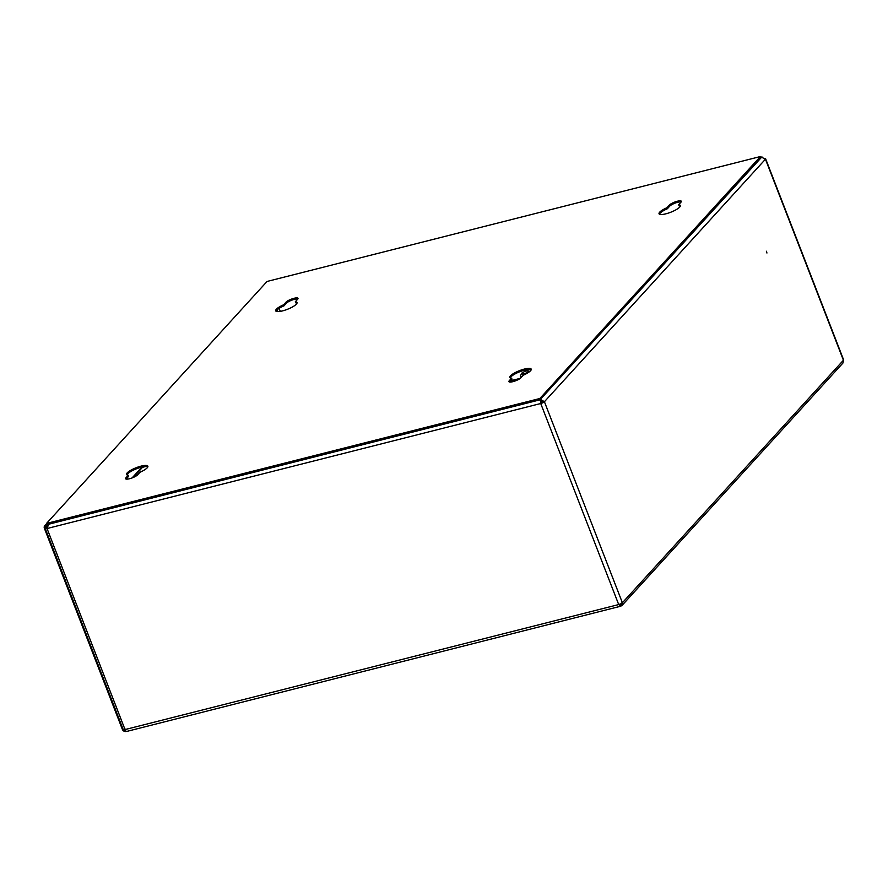 <?xml version="1.0" encoding="UTF-8"?>
<svg xmlns="http://www.w3.org/2000/svg" width="888" height="888" viewBox="0 0 888 888"><rect width="100%" height="100%" fill="white"/><g stroke="black" fill="none" stroke-linecap="round" stroke-linejoin="round"><path stroke-width="1.33" d="M766.943 253.013L766.377 251.226L766.943 253.013M620.446 605.982L621.189 604.661M619.325 604.75L620.479 605.061L621.389 603.019M620.879 606.104L622.033 605.427L622.388 602.763A3.053 0.755 158.8 0 1 618.703 604.562L619.502 605.05M540.026 399.6L541.103 403.108L544.411 401.731L540.759 399.556L540.736 400.466M541.103 403.108L540.725 403.518A3.053 0.755 -21.2 0 0 544.411 401.731L622.388 602.763L843.422 360.239L842.945 363.037L622.033 605.427M760.694 157.676L761.627 157.22L765.445 159.207A3.053 0.755 -21.2 0 0 765.623 158.774A3.053 0.755 -21.2 0 0 765.09 158.575M765.623 158.774L843.6 359.818A3.053 0.755 158.8 0 1 843.422 360.239L765.445 159.207L544.411 401.731M47.575 525.641L46.398 525.94A1.909 1.654 -137.7 0 0 45.399 528.083A3.053 0.755 -21.2 0 0 45.221 528.515A3.053 0.755 -21.2 0 0 47.042 528.527L125.03 729.57A3.053 1.31 75.8 0 0 126.795 731.412L620.557 606.26M619.08 604.14L619.802 605.316M125.03 729.57L123.954 730.602L125.03 729.57L618.703 604.562L540.725 403.518L47.042 528.527L48.662 524.231L540.437 399.711L540.725 403.518M45.221 528.515L123.61 730.602L124.764 729.88M125.408 729.148L124.675 730.191M46.398 527.838L47.186 526.973M45.399 528.083L47.541 525.74L45.399 528.083M49.584 523.787L48.662 524.231M543.412 401.987L541.158 400.588M761.627 157.22L540.348 399.445M762.57 157.132L761.515 157.276M760.716 157.376L761.471 157.187L760.772 157.531M283.627 304.773L285.936 302.231A6.671 1.643 158.8 0 1 292.618 298.712A6.671 1.643 158.8 0 1 297.991 298.346A6.671 1.643 158.8 0 1 297.602 299.278L295.293 301.809A11.433 2.819 158.8 0 1 297.014 302.564A11.433 2.819 158.8 0 1 296.359 304.162A11.433 2.819 158.8 0 1 284.915 310.201A11.433 2.819 158.8 0 1 275.702 310.833A11.433 2.819 158.8 0 1 276.357 309.235A11.433 2.819 158.8 0 1 283.627 304.773L284.027 305.805L286.336 303.263A6.671 1.643 158.8 0 1 291.941 300.111A6.671 1.643 158.8 0 1 297.824 299.001M276.101 311.266A11.433 2.819 158.8 0 1 276.756 310.267A11.433 2.819 158.8 0 1 284.027 305.805M666.966 207.703L669.275 205.161A6.671 1.643 158.8 0 1 675.957 201.643A6.671 1.643 158.8 0 1 681.329 201.276A6.671 1.643 158.8 0 1 680.952 202.209L678.632 204.739A11.433 2.819 158.8 0 1 680.352 205.494A11.433 2.819 158.8 0 1 679.697 207.093A11.433 2.819 158.8 0 1 668.253 213.131A11.433 2.819 158.8 0 1 659.04 213.764A11.433 2.819 158.8 0 1 659.695 212.165A11.433 2.819 158.8 0 1 666.966 207.703L667.365 208.736L669.685 206.194A6.671 1.643 158.8 0 1 675.291 203.041A6.671 1.643 158.8 0 1 681.174 201.931M659.451 214.197A11.433 2.819 158.8 0 1 660.095 213.198A11.433 2.819 158.8 0 1 667.365 208.736M510.3 377.844A11.433 2.819 158.8 0 1 510.955 376.834A11.433 2.819 158.8 0 1 521.345 371.151A11.433 2.819 158.8 0 1 531.202 369.73M510.556 375.802A11.433 2.819 158.8 0 1 521.989 369.763A11.433 2.819 158.8 0 1 531.213 369.142A11.433 2.819 158.8 0 1 530.558 370.74A11.433 2.819 158.8 0 1 523.276 375.202L520.967 377.733A6.671 1.643 158.8 0 1 514.296 381.263A6.671 1.643 158.8 0 1 508.913 381.629A6.671 1.643 158.8 0 1 509.301 380.697L511.61 378.155A11.433 2.819 158.8 0 1 509.89 377.4A11.433 2.819 158.8 0 1 510.556 375.802M126.962 474.914A11.433 2.819 158.8 0 1 127.617 473.903A11.433 2.819 158.8 0 1 137.995 468.22A11.433 2.819 158.8 0 1 147.863 466.799M127.217 472.871A11.433 2.819 158.8 0 1 138.65 466.833A11.433 2.819 158.8 0 1 147.874 466.211A11.433 2.819 158.8 0 1 147.208 467.81A11.433 2.819 158.8 0 1 139.938 472.272L137.629 474.803A6.671 1.643 158.8 0 1 130.958 478.332A6.671 1.643 158.8 0 1 125.574 478.699A6.671 1.643 158.8 0 1 125.963 477.766L128.272 475.224A11.433 2.819 158.8 0 1 126.551 474.47A11.433 2.819 158.8 0 1 127.217 472.871M46.52 523.432L46.92 524.464L540.259 399.533L539.86 398.501L46.52 523.432L267.044 281.463L760.394 156.543L760.794 157.576L540.259 399.533M760.394 156.543L539.86 398.501M295.293 301.809L295.693 302.841A11.433 2.819 158.8 0 1 297.003 303.163M678.632 204.739L679.031 205.772A11.433 2.819 158.8 0 1 680.341 206.094M509.479 382.007A6.671 1.643 158.8 0 1 509.701 381.729L512.01 379.187L511.61 378.155M126.14 479.076A6.671 1.643 158.8 0 1 126.362 478.799L128.671 476.257L128.272 475.224M46.609 523.643L44.811 525.607A3.053 2.642 -137.7 0 1 45.998 524.908L48.252 524.586M49.084 523.909L48.163 524.364M44.811 525.607A3.053 2.642 -137.7 0 0 44.4 528.338L122.378 729.381A3.053 2.642 -137.7 0 0 126.118 731.457M124.764 730.402A1.909 1.654 -137.7 0 0 125.463 730.469M145.843 466.478L142.524 467.31A4.196 3.641 -137.7 0 0 140.892 468.276L132.09 477.933M543.19 401.531L540.77 402.142M522.932 374.003A3.807 0.944 -21.2 0 0 527.206 372.461A3.807 0.944 -21.2 0 0 528.416 370.862A3.807 0.944 -21.2 0 0 527.206 370.84A3.807 0.944 -21.2 0 0 521.545 373.526A3.807 0.944 -21.2 0 0 522.932 374.003M521.545 373.526L520.457 375.802A5.717 1.41 -21.2 0 0 520.412 376.212A5.717 1.41 -21.2 0 0 522.033 376.568M621.522 603.918L620.479 605.061M280.286 311.377L279.121 308.369M277.012 310.001L277.633 311.599M125.963 477.766L126.362 478.799M509.301 380.697L509.701 381.729M669.275 205.161L669.685 206.194M285.936 302.231L286.336 303.263M45.998 524.908L46.764 524.064M133.278 477.455L142.524 467.31M519.98 378.577L510.345 381.019M761.837 156.976L760.672 157.265M510.533 380.819L520.29 378.344M528.416 370.862L529.825 371.428M520.99 377.711L520.412 376.212"/></g></svg>

